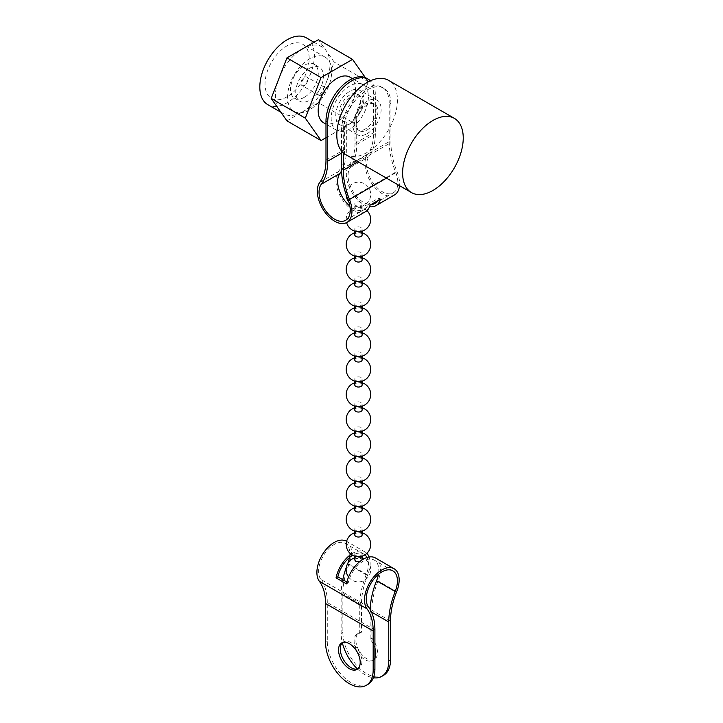 <?xml version="1.0" encoding="UTF-8"?>
<svg xmlns="http://www.w3.org/2000/svg" width="723" height="723" viewBox="0 0 723 723"><rect width="100%" height="100%" fill="white"/><g stroke="black" fill="none" stroke-linecap="round" stroke-linejoin="round"><path stroke-width="0.54" stroke-dasharray="3.62 2.71" d="M286.941 120.868L302.684 111.776A38.572 22.268 -60 0 1 283.398 113.683A38.572 22.268 -60 0 1 279.06 109.661A38.572 22.268 -60 0 1 279.06 78.165A38.572 22.268 -60 0 1 302.684 48.775A38.572 22.268 -60 0 1 321.979 46.868A38.572 22.268 -60 0 1 326.308 50.89A38.572 22.268 -60 0 1 326.308 82.386L334.189 62.088L318.436 39.684M302.684 111.776L318.436 102.684L326.308 82.386A38.572 22.268 -60 0 1 302.684 111.776M325.983 137.722L352.553 122.377L318.436 102.684M306.389 37.867A38.572 22.268 -60 0 1 312.3 68.784A38.572 22.268 -60 0 1 287.103 102.774A38.572 22.268 -60 0 1 267.808 104.681M352.553 122.377L368.305 81.789L365.431 77.704M323.642 122.774A26.326 15.201 120 0 0 336.81 121.473A26.326 15.201 120 0 0 354.008 98.274A26.326 15.201 120 0 0 349.968 77.171M368.305 81.789L334.189 62.088M287.103 96.774A31.225 18.03 -60 0 1 271.486 98.319A31.225 18.03 -60 0 1 266.697 73.294A31.225 18.03 -60 0 1 287.103 45.775A31.225 18.03 -60 0 1 302.711 44.23A31.225 18.03 -60 0 1 307.501 69.254A31.225 18.03 -60 0 1 287.103 96.774M349.796 85.974A26.326 15.201 120 0 0 332.598 109.173A26.326 15.201 120 0 0 336.629 130.276A26.326 15.201 120 0 0 349.796 128.974A26.326 15.201 120 0 0 366.995 105.766A26.326 15.201 120 0 0 362.964 84.672A26.326 15.201 120 0 0 349.796 85.974M309.616 109.769A31.225 18.03 -60 0 1 293.999 111.324A31.225 18.03 -60 0 1 289.218 86.299A31.225 18.03 -60 0 1 309.616 58.78A31.225 18.03 -60 0 1 325.233 57.234A31.225 18.03 -60 0 1 330.013 82.259A31.225 18.03 -60 0 1 309.616 109.769M349.796 123.669A19.837 11.451 120 0 0 362.756 106.191A19.837 11.451 120 0 0 359.711 90.294A19.837 11.451 120 0 0 349.796 91.279A19.837 11.451 120 0 0 336.837 108.757A19.837 11.451 120 0 0 339.873 124.654A19.837 11.451 120 0 0 349.796 123.669M309.616 68.278A19.593 11.315 -60 0 1 319.412 67.302A19.593 11.315 -60 0 1 322.413 83.009A19.593 11.315 -60 0 1 309.616 100.271A19.593 11.315 -60 0 1 299.819 101.247A19.593 11.315 -60 0 1 296.819 85.54A19.593 11.315 -60 0 1 309.616 68.278M367.112 133.674A19.837 11.451 120 0 0 380.072 116.186A19.837 11.451 120 0 0 377.035 100.289A19.837 11.451 120 0 0 367.112 101.274A19.837 11.451 120 0 0 354.153 118.753A19.837 11.451 120 0 0 357.198 134.65A19.837 11.451 120 0 0 367.112 133.674M304.419 97.271A19.593 11.315 -60 0 1 294.623 98.247A19.593 11.315 -60 0 1 291.622 82.539A19.593 11.315 -60 0 1 304.419 65.278A19.593 11.315 -60 0 1 314.216 64.311A19.593 11.315 -60 0 1 317.216 80.009A19.593 11.315 -60 0 1 304.419 97.271M345.684 154.595A42.865 24.745 120 0 0 367.112 152.472A42.865 24.745 120 0 0 395.12 114.695A42.865 24.745 120 0 0 388.549 80.352M304.419 85.278A4.898 2.829 -60 0 1 301.97 85.522A4.898 2.829 -60 0 1 301.22 81.591A4.898 2.829 -60 0 1 304.419 77.28A4.898 2.829 -60 0 1 306.868 77.036A4.898 2.829 -60 0 1 307.618 80.958A4.898 2.829 -60 0 1 304.419 85.278M321.735 95.273A4.898 2.829 -60 0 1 319.286 95.517A4.898 2.829 -60 0 1 318.536 91.595A4.898 2.829 -60 0 1 321.735 87.275A4.898 2.829 -60 0 1 324.184 87.031A4.898 2.829 -60 0 1 324.934 90.962A4.898 2.829 -60 0 1 321.735 95.273M374.912 629.995L327.284 602.494L327.284 641.437A33.674 19.44 -120 0 0 351.098 682.684A33.674 19.44 -120 0 0 367.935 684.347M342.621 642.512A15.31 8.839 60 0 1 343.443 641.925A15.31 8.839 60 0 1 351.098 642.684A15.31 8.839 60 0 1 361.093 656.177A15.31 8.839 60 0 1 358.753 668.441A15.31 8.839 60 0 1 357.831 668.856M342.765 579.674A63.678 36.765 120 0 0 341.139 594.496L341.139 633.438A33.674 19.44 -120 0 0 342.341 642.774M347.817 563.353A22.042 12.725 -60 0 1 347.564 563.994A63.678 36.765 120 0 0 346.362 567.166M327.284 602.494A63.678 36.765 120 0 0 320.849 579.421A22.042 12.725 -60 0 1 318.617 571.441A22.042 12.725 -60 0 1 328.242 549.254A22.042 12.725 -60 0 1 345.233 543.353A22.042 12.725 -60 0 1 349.796 553.438A22.042 12.725 -60 0 1 349.417 557.596M346.453 541.229A24.492 14.144 -60 0 1 351.532 552.444A24.492 14.144 -60 0 1 349.055 564.175A61.229 35.355 120 0 0 342.865 593.493L342.865 632.435A33.674 19.44 -120 0 0 357.569 666.326A33.674 19.44 -120 0 0 383.524 675.354M375.463 557.975A24.492 14.144 -60 0 1 380.533 569.191A24.492 14.144 -60 0 1 378.066 580.921A61.229 35.355 120 0 0 371.875 610.239L371.875 638.219A15.31 8.839 60 0 1 374.333 659.439A15.31 8.839 60 0 1 359.024 650.601A15.31 8.839 60 0 1 359.024 632.923A15.31 8.839 60 0 1 361.482 632.218L361.482 604.247A61.229 35.355 -60 0 1 367.673 574.921A24.492 14.144 120 0 0 370.149 563.19A24.492 14.144 120 0 0 369.11 556.981M370.167 609.507A63.678 36.765 120 0 0 370.149 611.242L370.149 639.222A15.31 8.839 60 0 1 374.912 648.034M374.912 657.831A15.31 8.839 60 0 1 372.607 660.442A15.31 8.839 60 0 1 357.298 651.604A15.31 8.839 60 0 1 357.298 633.926A15.31 8.839 60 0 1 359.756 633.221L359.756 605.241A63.678 36.765 -60 0 1 366.19 574.749A22.042 12.725 120 0 0 368.414 564.193A22.042 12.725 120 0 0 366.986 557.496M357.46 668.965A33.674 19.44 -120 0 0 373.366 677.767M346.868 582.042L348.242 582.837A22.042 12.725 -60 0 1 374.243 560.099A22.042 12.725 -60 0 1 378.807 570.194A22.042 12.725 -60 0 1 378.427 574.342M364.916 554.848A22.042 12.725 120 0 0 363.85 554.098A22.042 12.725 120 0 0 352.716 555.255M366.85 553.357A24.492 14.144 120 0 0 365.07 551.974A24.492 14.144 120 0 0 351.134 554.261M370.149 639.222L371.875 638.219M346.453 583.868L348.242 582.837M359.756 633.221L361.482 632.218M362.133 484.907A3.678 2.124 0 0 0 361.057 483.407A3.678 2.124 0 0 0 355.861 483.407A3.678 2.124 0 0 0 354.785 484.907M361.057 477.487A3.678 2.124 0 0 0 357.045 477.026A3.678 2.124 0 0 0 354.785 478.988A3.678 2.124 0 0 0 355.861 480.488A3.678 2.124 0 0 0 359.864 480.949A3.678 2.124 0 0 0 362.133 478.988A3.678 2.124 0 0 0 361.057 477.487M361.057 502.485A3.678 2.124 0 0 0 357.045 502.024A3.678 2.124 0 0 0 354.785 503.985A3.678 2.124 0 0 0 355.861 505.485A3.678 2.124 0 0 0 359.864 505.946A3.678 2.124 0 0 0 362.133 503.985A3.678 2.124 0 0 0 361.057 502.485M362.133 459.909A3.678 2.124 0 0 0 361.057 458.409A3.678 2.124 0 0 0 355.861 458.409A3.678 2.124 0 0 0 354.785 459.909M362.133 509.905A3.678 2.124 0 0 0 361.057 508.405A3.678 2.124 0 0 0 355.861 508.405A3.678 2.124 0 0 0 354.785 509.905M361.057 452.49A3.678 2.124 0 0 0 357.045 452.029A3.678 2.124 0 0 0 354.785 453.99A3.678 2.124 0 0 0 355.861 455.49A3.678 2.124 0 0 0 359.864 455.951A3.678 2.124 0 0 0 362.133 453.99A3.678 2.124 0 0 0 361.057 452.49M361.057 527.483A3.678 2.124 0 0 0 357.045 527.022A3.678 2.124 0 0 0 354.785 528.983A3.678 2.124 0 0 0 355.861 530.483A3.678 2.124 0 0 0 359.864 530.944A3.678 2.124 0 0 0 362.133 528.983A3.678 2.124 0 0 0 361.057 527.483M362.133 434.912A3.678 2.124 0 0 0 361.057 433.411A3.678 2.124 0 0 0 355.861 433.411A3.678 2.124 0 0 0 354.785 434.912M362.133 534.903A3.678 2.124 0 0 0 361.057 533.402A3.678 2.124 0 0 0 355.861 533.402A3.678 2.124 0 0 0 354.785 534.903M361.057 427.492A3.678 2.124 0 0 0 357.045 427.031A3.678 2.124 0 0 0 354.785 428.992A3.678 2.124 0 0 0 355.861 430.492A3.678 2.124 0 0 0 359.864 430.953A3.678 2.124 0 0 0 362.133 428.992A3.678 2.124 0 0 0 361.057 427.492M361.057 552.48A3.678 2.124 0 0 0 357.045 552.02A3.678 2.124 0 0 0 354.785 553.981A3.678 2.124 0 0 0 355.861 555.481A3.678 2.124 0 0 0 359.864 555.942A3.678 2.124 0 0 0 362.133 553.981A3.678 2.124 0 0 0 361.057 552.48M362.133 409.914A3.678 2.124 0 0 0 361.057 408.414A3.678 2.124 0 0 0 355.861 408.414A3.678 2.124 0 0 0 354.785 409.914M354.785 559.982L355.824 558.508L361.057 558.499L362.133 560L361.012 561.509L355.861 561.473M361.057 402.494A3.678 2.124 0 0 0 357.045 402.033A3.678 2.124 0 0 0 354.785 403.994A3.678 2.124 0 0 0 355.861 405.495A3.678 2.124 0 0 0 359.864 405.955A3.678 2.124 0 0 0 362.133 403.994A3.678 2.124 0 0 0 361.057 402.494M362.133 384.916A3.678 2.124 0 0 0 361.057 383.416A3.678 2.124 0 0 0 355.861 383.416A3.678 2.124 0 0 0 354.785 384.916M361.057 377.496A3.678 2.124 0 0 0 357.045 377.035A3.678 2.124 0 0 0 354.785 378.997A3.678 2.124 0 0 0 355.861 380.497A3.678 2.124 0 0 0 359.864 380.949A3.678 2.124 0 0 0 362.133 378.997A3.678 2.124 0 0 0 361.057 377.496M362.133 359.918A3.678 2.124 0 0 0 361.057 358.418A3.678 2.124 0 0 0 355.861 358.418A3.678 2.124 0 0 0 354.785 359.918M361.057 352.499A3.678 2.124 0 0 0 357.045 352.038A3.678 2.124 0 0 0 354.785 353.999A3.678 2.124 0 0 0 355.861 355.499A3.678 2.124 0 0 0 359.864 355.951A3.678 2.124 0 0 0 362.133 353.999A3.678 2.124 0 0 0 361.057 352.499M362.133 334.921A3.678 2.124 0 0 0 361.057 333.42A3.678 2.124 0 0 0 355.861 333.42A3.678 2.124 0 0 0 354.785 334.921M361.057 327.501A3.678 2.124 0 0 0 357.045 327.04A3.678 2.124 0 0 0 354.785 329.001A3.678 2.124 0 0 0 355.861 330.492A3.678 2.124 0 0 0 359.864 330.953A3.678 2.124 0 0 0 362.133 329.001A3.678 2.124 0 0 0 361.057 327.501M362.133 309.923A3.678 2.124 0 0 0 361.057 308.423A3.678 2.124 0 0 0 355.861 308.423A3.678 2.124 0 0 0 354.785 309.923M361.057 302.503A3.678 2.124 0 0 0 357.045 302.042A3.678 2.124 0 0 0 354.785 303.994A3.678 2.124 0 0 0 355.861 305.495A3.678 2.124 0 0 0 359.864 305.956A3.678 2.124 0 0 0 362.133 303.994A3.678 2.124 0 0 0 361.057 302.503M362.133 284.925A3.678 2.124 0 0 0 361.057 283.425A3.678 2.124 0 0 0 355.861 283.425A3.678 2.124 0 0 0 354.785 284.925M361.057 277.496A3.678 2.124 0 0 0 357.045 277.045A3.678 2.124 0 0 0 354.785 278.997A3.678 2.124 0 0 0 355.861 280.497A3.678 2.124 0 0 0 359.864 280.958A3.678 2.124 0 0 0 362.133 278.997A3.678 2.124 0 0 0 361.057 277.496M362.133 259.928A3.678 2.124 0 0 0 361.057 258.427A3.678 2.124 0 0 0 355.861 258.427A3.678 2.124 0 0 0 354.785 259.928M361.057 252.499A3.678 2.124 0 0 0 357.045 252.047A3.678 2.124 0 0 0 354.785 253.999A3.678 2.124 0 0 0 355.861 255.499A3.678 2.124 0 0 0 359.864 255.96A3.678 2.124 0 0 0 362.133 253.999A3.678 2.124 0 0 0 361.057 252.499M362.133 234.921A3.678 2.124 0 0 0 361.057 233.43A3.678 2.124 0 0 0 355.861 233.43A3.678 2.124 0 0 0 354.785 234.921M361.057 227.501A3.678 2.124 0 0 0 357.045 227.04A3.678 2.124 0 0 0 354.785 229.001A3.678 2.124 0 0 0 355.861 230.501A3.678 2.124 0 0 0 359.864 230.962A3.678 2.124 0 0 0 362.133 229.001A3.678 2.124 0 0 0 361.057 227.501M355.861 208.423A3.678 2.124 0 0 0 354.785 209.923A3.678 2.124 0 0 0 355.861 211.423A3.678 2.124 0 0 0 361.057 211.423A3.678 2.124 0 0 0 362.133 209.923A3.678 2.124 0 0 0 361.057 208.423A3.678 2.124 0 0 0 355.861 208.423M361.057 202.503A3.678 2.124 0 0 0 357.045 202.042A3.678 2.124 0 0 0 354.785 204.003A3.678 2.124 0 0 0 355.861 205.504A3.678 2.124 0 0 0 359.864 205.965A3.678 2.124 0 0 0 362.133 204.003A3.678 2.124 0 0 0 361.057 202.503M367.112 129.968A15.31 8.839 120 0 0 377.117 116.484A15.31 8.839 120 0 0 374.767 104.211A15.31 8.839 120 0 0 367.112 104.971A15.31 8.839 120 0 0 357.117 118.464A15.31 8.839 120 0 0 359.458 130.727A15.31 8.839 120 0 0 367.112 129.968M341.572 169.164L389.2 141.663L389.2 102.72L390.926 103.723L390.926 142.666A61.229 35.355 -120 0 0 397.117 171.993A24.492 14.144 60 0 1 399.584 183.714A24.492 14.144 60 0 1 399.503 185.666M390.926 103.723A33.674 19.44 120 0 0 383.949 88.305A33.674 19.44 120 0 0 367.112 89.977A33.674 19.44 120 0 0 343.298 131.225L343.298 152.869M389.2 102.72A33.674 19.44 120 0 0 382.223 87.311A33.674 19.44 120 0 0 365.386 88.974A33.674 19.44 120 0 0 341.572 130.221L341.572 151.053M365.386 128.974A15.31 8.839 -60 0 1 357.731 129.733A15.31 8.839 -60 0 1 355.382 117.46A15.31 8.839 -60 0 1 365.386 103.976A15.31 8.839 -60 0 1 373.041 103.217A15.31 8.839 -60 0 1 375.382 115.481A15.31 8.839 -60 0 1 365.386 128.974M389.2 141.663A63.678 36.765 -120 0 0 395.626 172.164A22.042 12.725 60 0 1 397.858 182.72A22.042 12.725 60 0 1 393.294 192.806A22.042 12.725 60 0 1 376.303 186.905A22.042 12.725 60 0 1 366.678 164.717A22.042 12.725 60 0 1 368.911 156.737A63.678 36.765 -120 0 0 375.345 133.665L375.345 94.722A33.674 19.44 120 0 0 370.384 80.795M394.514 194.93A24.492 14.144 60 0 1 375.644 188.369A24.492 14.144 60 0 1 364.952 163.723A24.492 14.144 60 0 1 367.42 154.849A61.229 35.355 -120 0 0 373.61 132.671L373.61 93.728A33.674 19.44 120 0 0 366.633 78.31M365.504 211.676A24.492 14.144 60 0 1 346.633 205.115A24.492 14.144 60 0 1 335.942 180.47A24.492 14.144 60 0 1 338.418 171.595A61.229 35.355 -120 0 0 344.6 149.417L344.6 121.437A15.31 8.839 -60 0 1 342.142 120.732A15.31 8.839 -60 0 1 342.142 103.055A15.31 8.839 -60 0 1 357.451 94.216A15.31 8.839 -60 0 1 354.993 115.436L354.993 143.416A61.229 35.355 60 0 1 348.802 165.594A24.492 14.144 -120 0 0 346.335 174.469A24.492 14.144 -120 0 0 369.543 206.679M341.59 170.899A63.678 36.765 -120 0 0 346.335 150.411L346.335 122.44A15.31 8.839 -60 0 1 343.877 121.735A15.31 8.839 -60 0 1 343.877 104.058A15.31 8.839 -60 0 1 359.177 95.219A15.31 8.839 -60 0 1 356.719 116.439L356.719 144.419A63.678 36.765 60 0 1 350.294 167.483A22.042 12.725 -120 0 0 348.061 175.472A22.042 12.725 -120 0 0 371.007 204.582M377.388 200.895A22.042 12.725 -120 0 0 378.626 198.111L368.233 204.112A22.042 12.725 60 0 1 364.284 209.562A22.042 12.725 60 0 1 349.851 206.064M346.335 122.44L344.6 121.437M370.031 205.151L368.233 204.112M356.719 116.439L354.993 115.436M380.415 199.15L378.626 198.111M327.284 641.437L325.549 642.431M341.139 633.438L342.865 632.435M390.492 620.994L371.875 610.239M396.683 591.667L378.066 580.921M371.441 611.992L370.149 611.242M359.756 605.241L341.139 594.496M361.482 604.247L342.865 593.493M368.477 606.922L320.849 579.421M367.673 574.921L349.055 564.175M366.19 574.749L347.564 563.994M357.975 161.69L390.926 142.666M386.462 178.138L397.117 171.993M341.572 130.221L343.298 131.225M375.345 94.722L373.61 93.728M325.983 160.163L344.6 149.417M319.792 182.341L338.418 171.595M341.572 153.168L346.335 150.411M356.719 144.419L375.345 133.665M354.993 143.416L373.61 132.671M347.998 199.656L395.626 172.164M348.802 165.594L367.42 154.849M350.294 167.483L368.911 156.737M280.858 112.219L283.398 113.683M313.99 42.259L321.979 46.868M336.629 130.276L325.983 124.13M362.964 84.672L352.463 78.608M293.999 111.324L271.486 98.319M325.233 57.234L302.711 44.23M377.035 100.289L359.711 90.294M357.198 134.65L339.873 124.654M294.623 98.247L299.819 101.247M314.216 64.311L319.412 67.302M319.286 95.517L301.97 85.522M324.184 87.031L306.868 77.036M357.017 669.444L358.753 668.441M341.708 642.928L343.443 641.925M392.86 570.845L374.243 560.099M363.85 554.098L345.233 543.353M365.07 551.974L346.615 541.319M372.607 660.442L374.333 659.439M357.298 633.926L359.024 632.923M354.785 481.129L354.785 478.988M362.133 482.765A12.246 12.246 0 0 0 354.785 482.765M362.133 457.767A12.246 12.246 0 0 0 354.785 457.767M362.133 481.129L362.133 478.988M354.785 506.127L354.785 503.985M354.785 456.132L354.785 453.99M362.133 507.763A12.246 12.246 0 0 0 354.785 507.763M362.133 506.127L362.133 503.985M362.133 432.77A12.246 12.246 0 0 0 354.785 432.77M362.133 456.132L362.133 453.99M354.785 531.125L354.785 528.983M354.785 431.134L354.785 428.992M362.133 531.125L362.133 528.983M362.133 532.761A12.246 12.246 0 0 0 354.785 532.761M362.133 431.134L362.133 428.992M362.133 407.772A12.246 12.246 0 0 0 354.785 407.772M354.785 556.123L354.785 553.981M354.785 406.136L354.785 403.994M362.133 556.123L362.133 553.981M348.576 576.963A12.3 12.3 0 0 0 369.073 575.743A12.3 12.3 0 0 0 364.121 558.698M362.133 557.867A12.3 12.3 0 0 0 354.785 557.84M362.133 406.136L362.133 403.994M362.133 382.774A12.246 12.246 0 0 0 354.785 382.774M354.785 381.138L354.785 378.997M362.133 381.138L362.133 378.997M362.133 357.777A12.246 12.246 0 0 0 354.785 357.777M354.785 356.141L354.785 353.999M362.133 356.141L362.133 353.999M362.133 332.77A12.246 12.246 0 0 0 354.785 332.77M354.785 331.143L354.785 329.001M362.133 331.143L362.133 329.001M362.133 307.772A12.246 12.246 0 0 0 354.785 307.772M354.785 306.145L354.785 303.994M362.133 306.145L362.133 303.994M362.133 282.774A12.246 12.246 0 0 0 354.785 282.774M354.785 281.148L354.785 278.997M362.133 281.148L362.133 278.997M362.133 257.777A12.246 12.246 0 0 0 354.785 257.777M354.785 256.15L354.785 253.999M362.133 256.15L362.133 253.999M362.133 232.779A12.246 12.246 0 0 0 354.785 232.779M354.785 231.152L354.785 229.001M362.133 231.152L362.133 229.001M366.941 210.628A12.246 12.246 0 0 0 346.615 222.585M354.785 209.923L354.785 204.003M362.133 209.923L362.133 204.003M348.875 202.097A12.246 12.246 0 0 0 369.064 200.587A12.246 12.246 0 0 0 352.336 183.859A12.246 12.246 0 0 0 346.218 194.849M359.458 130.727L357.731 129.733M374.767 104.211L373.041 103.217M382.223 87.311L383.949 88.305M345.666 220.307L364.284 209.562M374.677 203.561L393.294 192.806M359.177 95.219L357.451 94.216M343.877 121.735L342.142 120.732"/><path stroke-width="1.08" d="M365.431 77.704L352.553 59.385L321.057 77.569L305.305 118.156L271.188 98.464L286.941 120.868L321.057 140.56L325.983 137.722M305.305 118.156L321.057 140.56M280.858 112.219L267.808 104.681A38.572 22.268 -60 0 1 261.898 73.773A38.572 22.268 -60 0 1 287.103 39.783A38.572 22.268 -60 0 1 306.389 37.867L313.99 42.259M321.057 77.569L286.941 57.867L271.188 98.464M352.463 78.608L349.968 77.171A26.326 15.201 120 0 0 336.81 78.473A26.326 15.201 120 0 0 319.602 101.681A26.326 15.201 120 0 0 323.642 122.774L325.983 124.13M352.553 59.385L318.436 39.684L286.941 57.867M454.36 118.346L388.549 80.352A42.865 24.745 120 0 0 367.112 82.476A42.865 24.745 120 0 0 339.114 120.244A42.865 24.745 120 0 0 345.684 154.595L411.495 192.589A42.865 24.745 120 0 0 432.923 190.465A42.865 24.745 120 0 0 460.931 152.698A42.865 24.745 120 0 0 454.36 118.346A42.865 24.745 120 0 0 432.923 120.47A42.865 24.745 120 0 0 404.925 158.247A42.865 24.745 120 0 0 411.495 192.589M349.363 643.687A15.31 8.839 -120 0 0 341.708 642.928A15.31 8.839 -120 0 0 339.358 655.192A15.31 8.839 -120 0 0 349.363 668.685A15.31 8.839 -120 0 0 357.017 669.444A15.31 8.839 -120 0 0 359.367 657.171A15.31 8.839 -120 0 0 349.363 643.687M373.366 677.767A33.674 19.44 -120 0 0 381.789 676.348A33.674 19.44 -120 0 0 388.766 660.93L388.766 621.988A63.678 36.765 120 0 1 395.201 591.495A22.042 12.725 -60 0 0 397.424 580.94A22.042 12.725 -60 0 0 392.86 570.845A22.042 12.725 -60 0 0 375.87 576.755A22.042 12.725 -60 0 0 366.245 598.933A22.042 12.725 -60 0 0 368.477 606.922A63.678 36.765 120 0 1 374.912 629.995L374.912 668.929A33.674 19.44 -120 0 1 367.935 684.347L366.2 685.35A33.674 19.44 -120 0 1 349.363 683.678A33.674 19.44 -120 0 1 325.549 642.431L325.549 603.497A61.229 35.355 120 0 0 319.367 581.31A24.492 14.144 -60 0 1 316.891 572.444A24.492 14.144 -60 0 1 327.582 547.79A24.492 14.144 -60 0 1 346.453 541.229L346.615 541.319M366.2 685.35A33.674 19.44 -120 0 0 373.176 669.932L373.176 630.989A61.229 35.355 120 0 0 366.995 608.811A24.492 14.144 -60 0 1 364.519 599.936A24.492 14.144 -60 0 1 375.21 575.291A24.492 14.144 -60 0 1 394.08 568.73A24.492 14.144 -60 0 1 399.159 579.936A24.492 14.144 -60 0 1 396.683 591.667A61.229 35.355 120 0 0 390.492 620.994L390.492 659.936A33.674 19.44 -120 0 1 383.524 675.354L381.789 676.348M357.831 668.856A15.31 8.839 60 0 1 351.098 667.681A15.31 8.839 60 0 1 341.346 654.984A15.31 8.839 60 0 1 342.621 642.512M346.362 567.166A63.678 36.765 120 0 0 342.765 579.674M349.417 557.596A22.042 12.725 -60 0 1 347.817 563.353M374.912 648.034A15.31 8.839 60 0 1 374.912 657.831M342.341 642.774A33.674 19.44 -120 0 0 357.46 668.965M378.427 574.342A22.042 12.725 -60 0 1 376.575 580.75A63.678 36.765 120 0 0 370.167 609.507M352.716 555.255A22.042 12.725 120 0 0 337.849 576.837L346.868 582.042M366.986 557.496A22.042 12.725 120 0 0 364.916 554.848M351.134 554.261A24.492 14.144 120 0 0 336.059 577.876L346.453 583.868A24.492 14.144 -60 0 1 358.662 562.53A24.492 14.144 -60 0 1 375.463 557.975L394.08 568.73M369.11 556.981A24.492 14.144 120 0 0 366.85 553.357M336.059 577.876L337.849 576.837M354.785 481.129L354.785 484.907A3.678 2.124 0 0 0 355.861 486.407A3.678 2.124 0 0 0 361.057 486.407A3.678 2.124 0 0 0 362.133 484.907L362.133 481.129M354.785 456.132L354.785 459.909A3.678 2.124 0 0 0 355.861 461.41A3.678 2.124 0 0 0 361.057 461.41A3.678 2.124 0 0 0 362.133 459.909L362.133 456.132M354.785 506.127L354.785 509.905A3.678 2.124 0 0 0 355.861 511.405A3.678 2.124 0 0 0 361.057 511.405A3.678 2.124 0 0 0 362.133 509.905L362.133 506.127M354.785 431.134L354.785 434.912A3.678 2.124 0 0 0 355.861 436.412A3.678 2.124 0 0 0 361.057 436.412A3.678 2.124 0 0 0 362.133 434.912L362.133 431.134M354.785 531.125L354.785 534.903A3.678 2.124 0 0 0 355.861 536.403A3.678 2.124 0 0 0 361.057 536.403A3.678 2.124 0 0 0 362.133 534.903L362.133 531.125M354.785 406.136L354.785 409.914A3.678 2.124 0 0 0 355.861 411.414A3.678 2.124 0 0 0 361.057 411.414A3.678 2.124 0 0 0 362.133 409.914L362.133 406.136M355.861 561.473L354.785 559.982L354.785 556.123M354.785 381.138L354.785 384.916A3.678 2.124 0 0 0 355.861 386.416A3.678 2.124 0 0 0 361.057 386.416A3.678 2.124 0 0 0 362.133 384.916L362.133 381.138M354.785 356.141L354.785 359.918A3.678 2.124 0 0 0 355.861 361.419A3.678 2.124 0 0 0 361.057 361.419A3.678 2.124 0 0 0 362.133 359.918L362.133 356.141M354.785 331.143L354.785 334.921A3.678 2.124 0 0 0 355.861 336.421A3.678 2.124 0 0 0 361.057 336.421A3.678 2.124 0 0 0 362.133 334.921L362.133 331.143M354.785 306.145L354.785 309.923A3.678 2.124 0 0 0 355.861 311.423A3.678 2.124 0 0 0 361.057 311.423A3.678 2.124 0 0 0 362.133 309.923L362.133 306.145M354.785 281.148L354.785 284.925A3.678 2.124 0 0 0 355.861 286.425A3.678 2.124 0 0 0 361.057 286.425A3.678 2.124 0 0 0 362.133 284.925L362.133 281.148M354.785 256.15L354.785 259.928A3.678 2.124 0 0 0 355.861 261.419A3.678 2.124 0 0 0 361.057 261.419A3.678 2.124 0 0 0 362.133 259.928L362.133 256.15M354.785 231.152L354.785 234.921A3.678 2.124 0 0 0 355.861 236.421A3.678 2.124 0 0 0 361.057 236.421A3.678 2.124 0 0 0 362.133 234.921L362.133 231.152M343.298 152.869L343.298 170.167A61.229 35.355 -120 0 0 349.489 199.485A24.492 14.144 60 0 1 351.956 211.215A24.492 14.144 60 0 1 346.886 222.431A24.492 14.144 60 0 1 328.016 215.87A24.492 14.144 60 0 1 317.325 191.215A24.492 14.144 60 0 1 319.792 182.341A61.229 35.355 -120 0 0 325.983 160.163L325.983 121.22A33.674 19.44 120 0 1 340.687 87.329A33.674 19.44 120 0 1 366.633 78.31L368.369 79.304A33.674 19.44 120 0 0 342.413 88.333A33.674 19.44 120 0 0 327.718 122.223L325.983 121.22M341.572 151.053L341.572 169.164A63.678 36.765 -120 0 0 347.998 199.656A22.042 12.725 60 0 1 350.23 210.212A22.042 12.725 60 0 1 345.666 220.307A22.042 12.725 60 0 1 328.676 214.406A22.042 12.725 60 0 1 319.051 192.219A22.042 12.725 60 0 1 321.283 184.229A63.678 36.765 -120 0 0 327.718 161.166L327.718 122.223M399.503 185.666A24.492 14.144 60 0 1 394.514 194.93L375.897 205.675A24.492 14.144 -120 0 0 380.415 199.15L370.031 205.151A24.492 14.144 60 0 1 365.504 211.676L346.886 222.431M370.384 80.795A33.674 19.44 120 0 0 368.369 79.304M349.851 206.064A22.042 12.725 60 0 1 337.668 181.464A22.042 12.725 60 0 1 339.9 173.484A63.678 36.765 -120 0 0 341.59 170.899M371.007 204.582A22.042 12.725 -120 0 0 374.677 203.561A22.042 12.725 -120 0 0 377.388 200.895M369.543 206.679A24.492 14.144 -120 0 0 375.897 205.675M373.176 630.989L325.549 603.497M366.995 608.811L319.367 581.31M388.766 660.93L390.492 659.936M374.912 668.929L373.176 669.932M388.766 621.988L371.441 611.992M395.201 591.495L376.575 580.75M343.298 170.167L357.975 161.69M349.489 199.485L386.462 178.138M327.718 161.166L341.572 153.168M321.283 184.229L339.9 173.484M354.785 482.765A12.246 12.246 0 0 0 352.336 505.052A12.246 12.246 0 0 0 369.064 500.569A12.246 12.246 0 0 0 362.133 482.765M354.785 457.767A12.246 12.246 0 0 0 352.336 480.054A12.246 12.246 0 0 0 369.064 475.571A12.246 12.246 0 0 0 362.133 457.767M354.785 507.763A12.246 12.246 0 0 0 352.336 530.049A12.246 12.246 0 0 0 369.064 525.567A12.246 12.246 0 0 0 362.133 507.763M354.785 432.77A12.246 12.246 0 0 0 352.336 455.056A12.246 12.246 0 0 0 369.064 450.574A12.246 12.246 0 0 0 362.133 432.77M354.785 532.761A12.246 12.246 0 0 0 352.336 555.047A12.246 12.246 0 0 0 369.064 550.565A12.246 12.246 0 0 0 362.133 532.761M354.785 407.772A12.246 12.246 0 0 0 352.336 430.058A12.246 12.246 0 0 0 369.064 425.576A12.246 12.246 0 0 0 362.133 407.772M362.133 559.855L362.133 556.123M364.121 558.698A12.3 12.3 0 0 0 362.133 557.867M354.785 557.84A12.3 12.3 0 0 0 348.576 576.963M354.785 382.774A12.246 12.246 0 0 0 352.336 405.061A12.246 12.246 0 0 0 369.064 400.578A12.246 12.246 0 0 0 362.133 382.774M354.785 357.777A12.246 12.246 0 0 0 352.336 380.063A12.246 12.246 0 0 0 369.064 375.58A12.246 12.246 0 0 0 362.133 357.777M354.785 332.77A12.246 12.246 0 0 0 352.336 355.065A12.246 12.246 0 0 0 369.064 350.583A12.246 12.246 0 0 0 362.133 332.77M354.785 307.772A12.246 12.246 0 0 0 352.336 330.068A12.246 12.246 0 0 0 369.064 325.585A12.246 12.246 0 0 0 362.133 307.772M354.785 282.774A12.246 12.246 0 0 0 352.336 305.07A12.246 12.246 0 0 0 369.064 300.587A12.246 12.246 0 0 0 362.133 282.774M354.785 257.777A12.246 12.246 0 0 0 352.336 280.072A12.246 12.246 0 0 0 369.064 275.59A12.246 12.246 0 0 0 362.133 257.777M354.785 232.779A12.246 12.246 0 0 0 352.336 255.065A12.246 12.246 0 0 0 369.064 250.583A12.246 12.246 0 0 0 362.133 232.779M346.615 222.585A12.246 12.246 0 0 0 368.242 226.823A12.246 12.246 0 0 0 366.941 210.628M346.218 194.849A12.246 12.246 0 0 0 348.875 202.097"/></g></svg>
